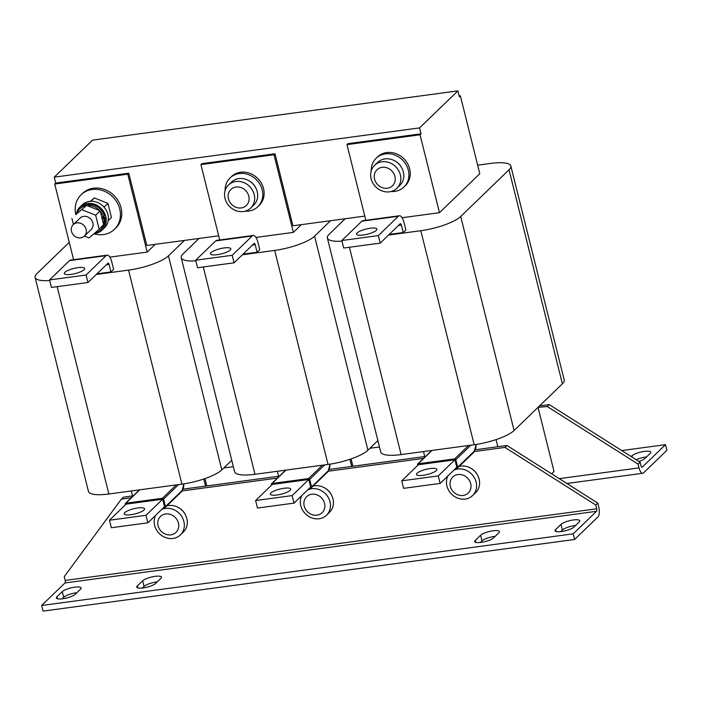 <?xml version="1.0" encoding="UTF-8"?>
<svg xmlns="http://www.w3.org/2000/svg" width="702" height="702" viewBox="0 0 702 702"><rect width="100%" height="100%" fill="white"/><g stroke="black" fill="none" stroke-linecap="round" stroke-linejoin="round"><path stroke-width="1.05" d="M638.934 461.468A10.003 2.527 -14 0 0 644.866 458.529L650.192 453.378A10.003 2.527 -14 0 0 650.763 452.185A10.003 2.527 -14 0 0 644.392 451.386A10.003 2.527 -14 0 0 631.923 455.835L631.186 456.554M646.516 456.932A10.003 2.527 -14 0 0 645.796 457.02A10.003 2.527 -14 0 0 636.17 459.713M561.433 531.546A10.003 2.527 -14 0 0 573.894 527.097L579.229 521.946A10.003 2.527 -14 0 0 579.799 520.752A10.003 2.527 -14 0 0 571.481 520.279A10.003 2.527 -14 0 0 560.959 524.403L555.633 529.554A10.003 2.527 -14 0 0 555.063 530.747A10.003 2.527 -14 0 0 561.433 531.546M481.054 542.383A10.003 2.527 -14 0 0 493.524 537.925L498.85 532.774A10.003 2.527 -14 0 0 499.42 531.589A10.003 2.527 -14 0 0 491.11 531.107A10.003 2.527 -14 0 0 480.589 535.24L475.254 540.391A10.003 2.527 -14 0 0 474.684 541.575A10.003 2.527 -14 0 0 481.054 542.383M62.75 598.762A10.003 2.527 -14 0 0 75.219 594.313L80.546 589.162A10.003 2.527 -14 0 0 81.116 587.978A10.003 2.527 -14 0 0 72.806 587.495A10.003 2.527 -14 0 0 62.285 591.628L56.95 596.779A10.003 2.527 -14 0 0 56.379 597.964A10.003 2.527 -14 0 0 62.75 598.762M143.129 587.934A10.003 2.527 -14 0 0 155.59 583.485L160.925 578.334A10.003 2.527 -14 0 0 161.486 577.141A10.003 2.527 -14 0 0 153.176 576.667A10.003 2.527 -14 0 0 142.655 580.791L137.32 585.942A10.003 2.527 -14 0 0 136.758 587.135A10.003 2.527 -14 0 0 143.129 587.934M430.159 468.55A10.504 2.659 -14 0 0 416.479 474.473A10.504 2.659 -14 0 0 423.166 475.315A10.504 2.659 -14 0 0 436.855 469.392A10.504 2.659 -14 0 0 430.159 468.55M357.16 232.915A10.504 2.659 166 0 1 368.208 228.58A10.504 2.659 166 0 1 376.939 229.08A10.504 2.659 166 0 1 376.333 230.326A10.504 2.659 166 0 1 365.286 234.67A10.504 2.659 166 0 1 356.563 234.161A10.504 2.659 166 0 1 357.16 232.915M284.029 488.25A10.504 2.659 -14 0 0 270.34 494.173A10.504 2.659 -14 0 0 277.036 495.007A10.504 2.659 -14 0 0 290.716 489.092A10.504 2.659 -14 0 0 284.029 488.25M211.021 252.615A10.504 2.659 166 0 1 222.069 248.28A10.504 2.659 166 0 1 230.8 248.78A10.504 2.659 166 0 1 230.203 250.026A10.504 2.659 166 0 1 219.156 254.361A10.504 2.659 166 0 1 210.424 253.861A10.504 2.659 166 0 1 211.021 252.615M137.899 507.95A10.504 2.659 -14 0 0 124.21 513.873A10.504 2.659 -14 0 0 130.897 514.706A10.504 2.659 -14 0 0 144.586 508.792A10.504 2.659 -14 0 0 137.899 507.95M64.891 272.315A10.504 2.659 166 0 1 75.939 267.98A10.504 2.659 166 0 1 84.67 268.48A10.504 2.659 166 0 1 84.073 269.726A10.504 2.659 166 0 1 73.026 274.061A10.504 2.659 166 0 1 64.294 273.561A10.504 2.659 166 0 1 64.891 272.315M84.372 236.126L91.102 229.624A8.003 7.09 -134 0 0 92.015 220.788A8.003 7.09 -134 0 0 83.67 216.356A8.003 7.09 -134 0 0 79.984 218.12L73.254 224.622A8.003 7.09 -134 0 0 72.35 233.459A8.003 7.09 -134 0 0 80.686 237.881A8.003 7.09 -134 0 0 84.372 236.126A8.003 7.09 -134 0 0 85.284 227.29A8.003 7.09 -134 0 0 76.948 222.859A8.003 7.09 -134 0 0 73.254 224.622M94.217 233.555A15.997 14.18 -134 0 0 102.264 229.966L104.396 227.904A15.997 14.18 -134 0 0 107.889 214.435A15.997 14.18 -134 0 0 96.946 202.255A15.997 14.18 -134 0 0 82.16 204.896L80.028 206.958A15.997 14.18 -134 0 0 76.255 214.233M102.264 229.966A15.997 14.18 -134 0 0 105.756 216.488A15.997 14.18 -134 0 0 94.814 204.317A15.997 14.18 -134 0 0 80.028 206.958M93.945 233.784A24 21.271 -134 0 0 114.487 229.282L115.812 227.992A24 21.271 -134 0 0 121.06 207.783A24 21.271 -134 0 0 104.642 189.522A24 21.271 -134 0 0 82.467 193.471L81.134 194.761A24 21.271 -134 0 0 75.807 214.663M114.487 229.282A24 21.271 -134 0 0 119.726 209.064A24 21.271 -134 0 0 103.308 190.804A24 21.271 -134 0 0 81.134 194.761M244.954 211.214A19.998 17.725 -134 0 0 257.836 206.704L259.17 205.423A19.998 17.725 -134 0 0 263.54 188.575A19.998 17.725 -134 0 0 249.859 173.359A19.998 17.725 -134 0 0 231.379 176.65L230.045 177.939A19.998 17.725 -134 0 0 225.096 190.663M257.836 206.704A19.998 17.725 -134 0 0 262.206 189.865A19.998 17.725 -134 0 0 248.526 174.64A19.998 17.725 -134 0 0 230.045 177.939M249.377 180.993A13.996 12.408 46 0 1 255.449 187.276M395.516 161.293A13.996 12.408 46 0 1 401.588 167.576M391.084 191.514A19.998 17.725 -134 0 0 403.966 187.004L405.3 185.723A19.998 17.725 -134 0 0 409.67 168.875A19.998 17.725 -134 0 0 395.989 153.659A19.998 17.725 -134 0 0 377.509 156.958L376.175 158.24A19.998 17.725 -134 0 0 371.226 170.963M403.966 187.004A19.998 17.725 -134 0 0 408.336 170.165A19.998 17.725 -134 0 0 394.656 154.949A19.998 17.725 -134 0 0 376.175 158.24M228.44 198.841A11.135 9.872 -134 0 0 241.216 207.932A11.135 9.872 -134 0 0 248.78 196.104A11.135 9.872 -134 0 0 236.004 187.022A11.135 9.872 -134 0 0 228.44 198.841M243.357 211.53A15.997 14.18 46 0 1 225 198.482A15.997 14.18 46 0 1 228.492 185.003A15.997 14.18 46 0 1 235.863 181.493A15.997 14.18 46 0 1 254.221 194.542A15.997 14.18 46 0 1 250.728 208.011A15.997 14.18 46 0 1 243.357 211.53M228.492 185.003L231.493 182.108A15.997 14.18 46 0 1 238.864 178.589A15.997 14.18 46 0 1 255.546 187.443A15.997 14.18 46 0 1 253.729 205.116L250.728 208.011M374.57 179.15A11.135 9.872 -134 0 0 387.346 188.233A11.135 9.872 -134 0 0 394.91 176.404A11.135 9.872 -134 0 0 382.134 167.322A11.135 9.872 -134 0 0 374.57 179.15M389.487 191.83A15.997 14.18 46 0 1 371.13 178.782A15.997 14.18 46 0 1 374.622 165.303A15.997 14.18 46 0 1 381.993 161.793A15.997 14.18 46 0 1 400.359 174.842A15.997 14.18 46 0 1 396.858 188.32A15.997 14.18 46 0 1 389.487 191.83M374.622 165.303L377.623 162.408A15.997 14.18 46 0 1 384.994 158.898A15.997 14.18 46 0 1 401.684 167.743A15.997 14.18 46 0 1 399.859 185.416L396.858 188.32M158.082 525.772A11.135 9.872 -134 0 0 170.858 534.854A11.135 9.872 -134 0 0 178.422 523.025A11.135 9.872 -134 0 0 165.646 513.943A11.135 9.872 -134 0 0 158.082 525.772M161.609 509.547A15.997 14.18 46 0 1 165.505 508.415A15.997 14.18 46 0 1 183.863 521.463A15.997 14.18 46 0 1 180.37 534.942A15.997 14.18 46 0 1 172.99 538.452A15.997 14.18 46 0 1 154.633 525.403A15.997 14.18 46 0 1 155.633 515.312M166.892 505.835A15.997 14.18 46 0 1 168.506 505.519A15.997 14.18 46 0 1 185.188 514.373A15.997 14.18 46 0 1 183.362 532.046L180.37 534.942M185.091 514.197A13.996 12.408 -134 0 0 179.019 507.915M304.212 506.072A11.135 9.872 -134 0 0 316.988 515.154A11.135 9.872 -134 0 0 324.552 503.325A11.135 9.872 -134 0 0 311.776 494.243A11.135 9.872 -134 0 0 304.212 506.072M307.739 489.847A15.997 14.18 46 0 1 311.635 488.715A15.997 14.18 46 0 1 329.993 501.763A15.997 14.18 46 0 1 326.5 515.242A15.997 14.18 46 0 1 319.129 518.752A15.997 14.18 46 0 1 300.772 505.703A15.997 14.18 46 0 1 301.763 495.621M313.022 486.135A15.997 14.18 46 0 1 314.636 485.819A15.997 14.18 46 0 1 331.318 494.673A15.997 14.18 46 0 1 329.501 512.346L326.5 515.242M331.23 494.498A13.996 12.408 -134 0 0 325.158 488.215M453.869 470.147A15.997 14.18 46 0 1 457.774 469.015A15.997 14.18 46 0 1 476.132 482.063A15.997 14.18 46 0 1 472.63 495.542A15.997 14.18 46 0 1 465.259 499.052A15.997 14.18 46 0 1 446.902 486.003A15.997 14.18 46 0 1 447.902 475.921M459.152 466.435A15.997 14.18 46 0 1 460.766 466.119A15.997 14.18 46 0 1 477.457 474.973A15.997 14.18 46 0 1 475.631 492.646L472.63 495.542M450.342 486.372A11.135 9.872 -134 0 0 463.118 495.454A11.135 9.872 -134 0 0 470.691 483.634A11.135 9.872 -134 0 0 457.906 474.543A11.135 9.872 -134 0 0 450.342 486.372M477.36 474.806A13.996 12.408 -134 0 0 471.288 468.515M86.276 205.651A14.803 13.119 -134 0 0 79.791 208.845A14.803 13.119 -134 0 0 76.737 213.794L86.565 205.396L99.798 210.688A14.803 13.119 -134 0 0 86.96 205.554M79.791 208.845L80.862 207.818A14.803 13.119 -134 0 1 94.173 205.247A14.803 13.119 -134 0 1 104.458 215.891L103.387 216.918A14.803 13.119 -134 0 0 100.298 211.249L103.606 224.535A14.803 13.119 -134 0 0 103.764 218.419L104.826 217.392A14.803 13.119 -134 0 1 101.43 229.106L100.36 230.133A14.803 13.119 -134 0 0 103.405 225.228M102.141 218.638L103.764 218.419M103.387 216.918L101.764 217.137M94.647 233.187A14.803 13.119 -134 0 0 100.36 230.133M101.922 217.787L104.826 217.392M86.565 205.396L76.737 213.794M99.798 210.688L100.298 211.249M103.606 224.535L99.175 229.317L95.665 215.224L82.029 209.775M69.261 242.357L36.925 273.604A32.002 8.099 -14 0 0 35.1 277.404A32.002 8.099 -14 0 0 49.71 280.554M96.279 274.464L128.554 270.112A32.002 8.099 -14 0 0 168.445 255.87L184.442 240.417M155.212 244.357L147.209 252.088L109.854 257.125M106.283 264.803L109.082 264.426L110.951 271.937L113.619 269.357L111.75 261.846A10.003 3.879 82.3 0 0 107.081 255.159A10.003 3.879 82.3 0 0 106.072 255.677L86.083 275L87.961 282.502L51.421 287.434L49.552 279.922L69.542 260.609A10.003 3.879 -97.7 0 1 70.542 260.082L107.081 255.159M110.951 271.937L96.946 273.824M35.1 277.404L88.461 491.426A32.002 8.099 -14 0 0 108.854 493.989L181.915 484.143A32.002 8.099 -14 0 0 221.806 469.901L231.748 460.293M147.209 252.088L127.782 174.175L54.721 184.029L73.578 259.67M218.673 235.802L146.806 245.489L128.782 173.21L127.782 174.175M128.782 173.21L55.721 183.055L54.721 184.029M199.052 238.452L183.055 253.905A32.002 8.099 -14 0 0 181.23 257.704A32.002 8.099 -14 0 0 195.84 260.854M242.409 254.765L274.684 250.421A32.002 8.099 -14 0 0 314.575 236.179L330.572 220.718M301.342 224.658L293.348 232.388L255.984 237.425M252.413 245.103L255.212 244.726L257.09 252.237L259.749 249.658L257.88 242.146A10.003 3.879 82.3 0 0 253.211 235.46A10.003 3.879 82.3 0 0 252.211 235.986L232.213 255.3L234.091 262.811L197.56 267.734L195.682 260.223L215.672 240.909A10.003 3.879 -97.7 0 1 216.681 240.382L253.211 235.46M257.09 252.237L243.076 254.124M181.23 257.704L234.6 471.735A32.002 8.099 -14 0 0 254.984 474.289L328.053 464.443A32.002 8.099 -14 0 0 367.936 450.201L377.878 440.593M293.348 232.388L273.991 154.756L200.921 164.61L219.717 239.979M364.803 216.102L292.936 225.79L274.991 153.791L273.991 154.756M274.991 153.791L201.922 163.645L200.921 164.61M345.182 218.752L329.185 234.205A32.002 8.099 -14 0 0 327.369 238.004A32.002 8.099 -14 0 0 341.979 241.155M388.539 235.065L420.823 230.721A32.002 8.099 -14 0 0 460.705 216.479L509.02 169.796A32.002 8.099 -14 0 0 510.837 165.997A32.002 8.099 -14 0 0 490.452 163.434L477.65 165.163M439.478 212.688L420.05 134.775L421.051 133.81L419.577 127.896L457.888 90.883L459.362 96.788L460.363 95.823L479.791 173.736L439.478 212.688L402.114 217.725M398.543 225.403L401.351 225.026L403.22 232.537L405.888 229.958L404.01 222.455A10.003 3.879 82.3 0 0 399.341 215.76A10.003 3.879 82.3 0 0 398.341 216.286L378.352 235.6L380.221 243.111L343.69 248.034L341.813 240.523L361.811 221.209A10.003 3.879 -97.7 0 1 362.811 220.682L399.341 215.76M403.22 232.537L389.206 234.424M327.369 238.004L380.73 452.035A32.002 8.099 -14 0 0 401.114 454.589L474.183 444.743A32.002 8.099 -14 0 0 514.075 430.502L562.381 383.827A32.002 8.099 -14 0 0 564.206 380.019L510.837 165.997M420.05 134.775L346.981 144.63L365.847 220.279M421.051 133.81L347.981 143.664L346.981 144.63M460.363 95.823L459.169 95.99M638.1 464.145L639.039 467.901A8.003 3.106 82.3 0 0 642.778 473.253A8.003 3.106 82.3 0 0 643.576 472.832L666.9 450.298L665.496 444.664L642.172 467.199A2.001 0.772 82.3 0 1 641.97 467.304A2.001 0.772 82.3 0 1 641.04 465.961L640.101 462.214L638.1 464.145L547.27 406.528L538.039 407.344M551.702 473.859L553.983 471.305L538.136 407.757M640.101 462.214L549.271 404.598L539.522 405.914M549.271 404.598L547.27 406.528M665.496 444.664L621.744 450.561M183.187 489.127L205.563 486.109L203.791 479.001M131.248 490.97L132.494 495.954L133.257 495.858M329.326 469.427L351.693 466.409L349.921 459.301M277.387 471.27L278.624 476.254L279.387 476.158M475.456 449.728L497.823 446.709L496.051 439.601M423.517 451.57L424.763 456.563L425.517 456.458M223.798 467.971L233.336 466.69M369.928 448.271L379.475 446.99M206.757 485.942L204.931 478.615M352.895 466.251L351.061 458.915M90.356 201.298L94.296 197.929L90.839 201.263M94.296 197.929L107.924 203.378L104.028 207.143M107.924 203.378L111.434 217.471L108.161 220.63M100.193 210.846L95.665 215.224M84.398 236.1L89.057 237.96L99.175 229.317M73.42 224.464L71.92 218.427M419.577 127.896L54.247 177.15L55.721 183.055M457.888 90.883L92.559 140.128L54.247 177.15M474.534 451.509L504.957 447.411L595.787 505.028L597.788 503.097L598.727 506.853A8.003 3.106 82.3 0 1 597.937 516.935L574.613 539.469L573.209 533.836L596.524 511.302A2.001 0.772 82.3 0 0 596.726 508.783L65.172 580.431A2.001 0.772 -97.7 0 1 64.97 582.958L41.646 605.493L573.209 533.836M504.957 447.411L506.958 445.48L597.788 503.097M65.172 580.431L64.233 576.675L121.358 499.122L123.359 497.191L132.494 495.954M574.613 539.469L43.05 611.117L41.646 605.493M575.543 525.5A10.003 2.527 -14 0 0 562.363 530.036L560.714 531.633M495.173 536.337A10.003 2.527 -14 0 0 481.993 540.873L480.343 542.471M76.869 592.725A10.003 2.527 -14 0 0 63.689 597.262L62.039 598.859M157.239 581.888A10.003 2.527 -14 0 0 144.059 586.424L142.409 588.022M497.823 446.709L506.958 445.48M351.693 466.409L424.763 456.563M205.563 486.109L278.624 476.254M121.358 499.122L131.256 497.788M182.266 490.909L277.387 478.088M328.404 471.209L423.525 458.388M595.787 505.028L596.726 508.783M401.728 480.835L403.606 488.338L440.136 483.415L456.8 467.321L454.922 459.81L438.267 475.903L401.728 480.835L418.392 464.733L454.922 459.81M438.267 475.903L440.136 483.415M455.633 468.453L457.028 468.26A1 0.886 -134 0 0 457.713 467.199L455.835 459.687A1 0.886 -134 0 0 454.694 458.871L418.155 463.794A1 0.886 -134 0 0 417.479 464.856L417.629 465.47M401.351 225.026A2.001 0.772 82.3 0 0 400.412 223.692A2.001 0.772 82.3 0 0 400.21 223.798L380.221 243.111M378.352 235.6L341.813 240.523M255.598 500.535L257.476 508.037L294.006 503.115L310.661 487.021L308.792 479.51L292.129 495.603L255.598 500.535L272.262 484.433L308.792 479.51M292.129 495.603L294.006 503.115M309.494 488.144L310.898 487.96A1 0.886 -134 0 0 311.574 486.898L309.705 479.387A1 0.886 -134 0 0 308.555 478.571L272.025 483.494A1 0.886 -134 0 0 271.341 484.555L271.498 485.17M255.212 244.726A2.001 0.772 82.3 0 0 254.282 243.383A2.001 0.772 82.3 0 0 254.08 243.489L234.091 262.811M232.213 255.3L195.682 260.223M109.468 520.226L111.337 527.737L147.876 522.814L164.531 506.721L162.662 499.21L145.998 515.303L109.468 520.226L126.123 504.133L162.662 499.21M145.998 515.303L147.876 522.814M163.364 507.844L164.768 507.66A1 0.886 -134 0 0 165.444 506.598L163.575 499.087A1 0.886 -134 0 0 162.425 498.271L125.895 503.194A1 0.886 -134 0 0 125.21 504.255L125.368 504.87M109.082 264.426A2.001 0.772 82.3 0 0 108.152 263.083A2.001 0.772 82.3 0 0 107.95 263.189L87.961 282.502M86.083 275L49.552 279.922M631.923 455.835L632.274 457.248M57.152 286.662L108.854 493.989M128.554 270.112L181.915 484.143M168.445 255.87L221.806 469.901M203.29 266.962L254.984 474.289M274.684 250.421L328.053 464.443M314.575 236.179L367.936 450.201M349.42 247.262L401.114 454.589M420.823 230.721L474.183 444.743M460.705 216.479L514.075 430.502M509.02 169.796L562.381 383.827M639.039 467.901L559.257 478.65M64.97 582.958L596.524 511.302M457.493 468.041L474.148 451.948A1 0.886 -134 0 0 474.368 451.105A10.003 3.879 82.3 0 0 476.096 444.463M418.155 463.794L431.993 450.43M454.694 458.871L468.524 445.507M455.835 459.687L470.84 445.191M457.713 467.199L474.368 451.105M398.341 216.286L361.811 221.209M311.355 487.741L328.018 471.647A1 0.886 -134 0 0 328.238 470.805A10.003 3.879 82.3 0 0 329.966 464.162M272.025 483.494L285.863 470.129M308.555 478.571L322.393 465.207M309.705 479.387L324.71 464.891M311.574 486.898L328.238 470.805M252.211 235.986L215.672 240.909M165.224 507.441L181.888 491.339A1 0.886 -134 0 0 182.099 490.496A10.003 3.879 82.3 0 0 183.836 483.862M125.895 503.194L139.724 489.829M162.425 498.271L176.263 484.906M163.575 499.087L178.571 484.591M165.444 506.598L182.099 490.496M106.072 255.677L69.542 260.609M144.059 586.424L142.655 580.791M137.32 585.942L137.811 587.916M63.689 597.262L62.285 591.628M56.95 596.779L57.441 598.745M481.993 540.873L480.589 535.24M475.254 540.391L475.745 542.356M562.363 530.036L560.959 524.403M555.633 529.554L556.124 531.528M566.874 483.485L642.778 473.253M474.148 451.948L476.184 444.454M417.699 464.013L431.721 450.465M328.018 471.647L330.054 464.154M271.56 483.713L285.591 470.164M181.888 491.339L183.924 483.853M125.43 503.413L139.452 489.864"/></g></svg>
